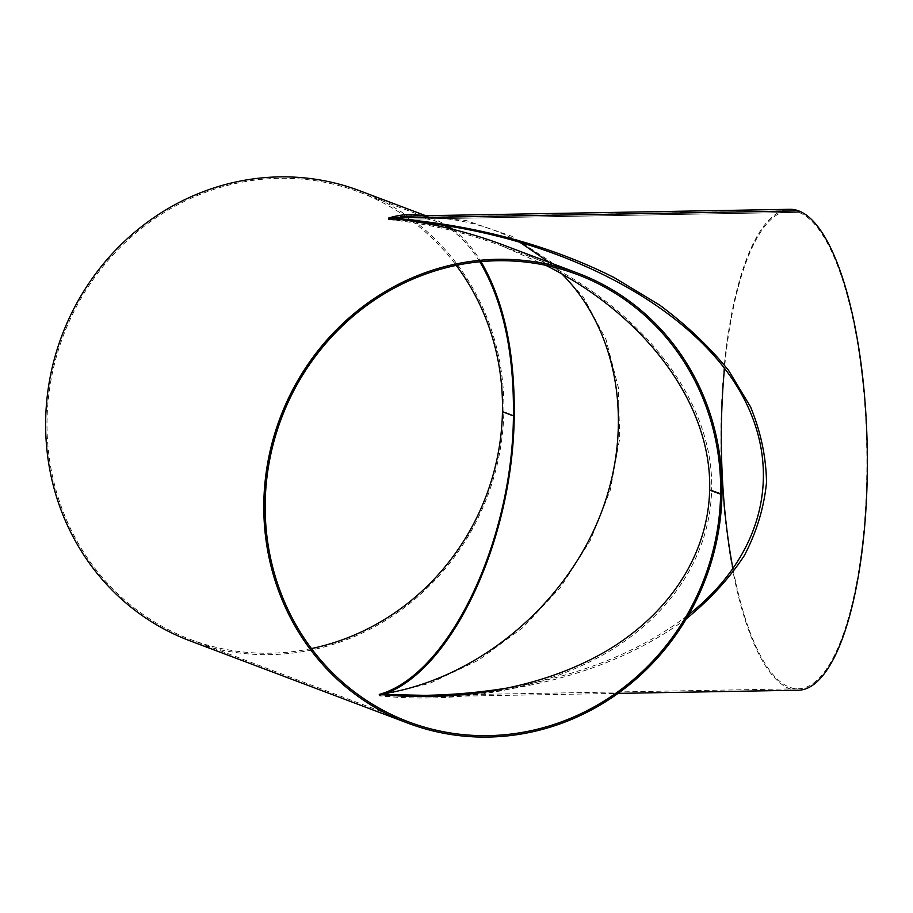 <?xml version="1.0" encoding="UTF-8"?>
<svg xmlns="http://www.w3.org/2000/svg" width="913" height="913" viewBox="0 0 913 913"><rect width="100%" height="100%" fill="white"/><g stroke="black" fill="none" stroke-linecap="round" stroke-linejoin="round"><path stroke-width="0.68" stroke-dasharray="4.57 3.42" d="M386.028 693.378L379.249 695.843L379.272 694.416L379.249 695.843C465.253 704.368 550.482 687.386 612.349 649.405C673.817 611.094 710.109 552.901 711.604 490.258L709.823 490.076M416.066 221.756L388.436 219.531L388.447 218.104L388.39 219.531C427.912 223.605 466.075 232.564 502.892 246.396L545.746 265.306M709.652 490.007L711.604 490.213C714.799 393.172 628.212 291.156 503.599 245.129M479.793 261.769C470.88 247.4 460.723 236.296 449.333 228.455M444.426 225.374L433.766 220.284L411.569 216.016M400.533 216.723L388.39 219.531M423.107 215.753L434.063 218.858L447.952 225.91M452.825 229.311C463.336 237.254 472.729 248.039 481.014 261.654M502.458 411.729L514.224 415.632M711.604 490.213L722 494.138M503.828 411.706A240.496 227.451 110.7 0 0 359.745 190.783M189.756 640.732A240.496 227.451 110.7 0 0 503.828 411.752L514.156 415.655M711.604 490.258L721.875 494.138M503.828 411.752L502.584 411.774M311.447 648.561A239.058 226.093 -69.3 0 1 190.269 639.397A239.058 226.093 -69.3 0 1 63.248 335.858A239.058 226.093 -69.3 0 1 359.243 192.129A239.058 226.093 -69.3 0 1 405.189 216.21M405.395 216.347A239.058 226.093 -69.3 0 1 456.226 265.375M514.806 686.747C585.324 673.794 643.323 649.714 688.801 614.517M686.302 618.786C629.16 660.829 555.869 686.108 466.417 694.622M430.4 696.665L379.249 695.843L430.023 683.221L478.652 660.11L522.875 627.573L560.65 587.127L590.232 540.633L610.238 490.27L619.733 438.354L618.295 387.306L605.981 339.488L583.35 297.113L551.475 262.168L511.816 236.25L466.223 220.569L416.819 215.856M518.71 241.511C487.827 224.883 453.795 216.815 416.613 217.294L388.424 219.519L388.459 218.104M549.432 262.453L562.111 274.117M733.025 569.027A239.058 72.686 -91 0 0 798.327 688.779A239.058 72.686 -91 0 0 866.916 462.88A239.058 72.686 -91 0 0 798.692 212.318L388.436 219.531L798.67 212.307A239.058 72.686 -91 0 0 789.916 210.732A239.058 72.686 -91 0 0 724.488 368.236M798.692 212.318L798.715 210.892L798.67 212.307M798.35 690.217A240.496 73.12 89 0 1 721.019 451.045A240.496 73.12 89 0 1 789.893 209.305M425.709 215.708L434.063 218.858M190.269 639.397L408.431 721.818M359.243 192.129L433.766 220.284M502.892 246.396L577.404 274.551M425.024 695.341L798.327 688.779M416.613 217.294L789.916 210.732M425.264 696.779L618.021 693.389"/><path stroke-width="1.37" d="M709.823 490.076L709.641 490.053C708.157 552.331 672.082 610.169 610.98 648.253C549.489 686.005 464.774 702.884 379.272 694.416C448.5 675.129 512.444 542.379 513.437 415.929L514.224 415.689C513.14 538.442 453.305 668.054 386.028 693.378M545.746 265.306C646.975 316.218 712.037 405.406 709.652 490.007L722 494.138A240.496 227.451 110.7 0 0 577.918 273.204A240.496 227.451 110.7 0 0 280.143 417.8A240.496 227.451 110.7 0 0 407.917 723.164A240.496 227.451 110.7 0 0 721.989 494.184L720.631 494.207A239.058 226.093 -69.3 0 1 408.431 721.818A239.058 226.093 -69.3 0 1 281.421 418.28A239.058 226.093 -69.3 0 1 577.404 274.551A239.058 226.093 -69.3 0 1 720.631 494.161M577.918 273.204L503.599 245.129C466.566 231.206 428.174 222.201 388.424 218.104C400.248 214.384 411.809 213.596 423.107 215.753M481.014 261.654C503.85 300.742 514.909 352.076 514.224 415.632L513.437 415.883C514.122 352.041 502.903 300.674 479.793 261.769M449.333 228.455L444.426 225.374M411.569 216.016L400.533 216.723M447.952 225.91L452.825 229.311M456.226 265.375A239.058 226.093 -69.3 0 1 502.458 411.729L513.437 415.883M425.709 215.708L359.745 190.783A240.496 227.451 110.7 0 0 61.981 335.379A240.496 227.451 110.7 0 0 189.756 640.732L407.917 723.164M502.584 411.774L513.437 415.929M709.641 490.053L720.631 494.207M502.458 411.786A239.058 226.093 -69.3 0 1 311.447 648.561M562.111 274.117C621.411 334.032 635.38 434.908 596.691 523.868C557.98 612.817 470.172 681.703 379.272 694.416L425.024 695.341C455.804 694.782 485.727 691.917 514.806 686.747M688.801 614.517C769.819 550.596 786.378 457.185 730.902 377.023C675.106 296.93 551.269 235.862 416.066 221.756M618.021 693.389L798.35 690.217A240.496 73.12 89 0 0 867.35 462.959A240.496 73.12 89 0 0 798.715 210.892L798.704 210.892A240.496 73.12 89 0 0 789.893 209.305L416.819 215.856L388.447 218.104L798.704 210.892L388.459 218.104C469.544 223.617 548.713 244.501 614.266 277.643L659.608 305.033C686.713 325.268 709.709 347.077 728.62 370.461L750.543 406.856C760.814 431.895 766.133 457.105 766.509 482.463C764.033 507.639 756.649 531.994 744.357 555.538C729.384 578.34 710.029 599.419 686.302 618.786M466.417 694.622L430.4 696.665M518.71 241.511L549.432 262.453M724.488 368.236A239.058 72.686 -91 0 0 733.025 569.027"/></g></svg>

